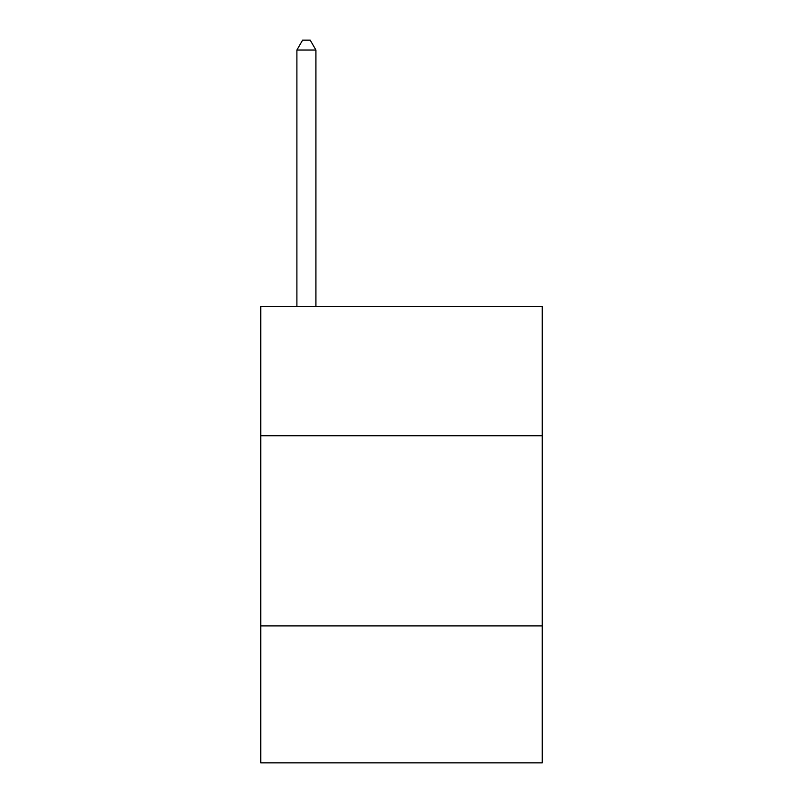 <?xml version="1.0" encoding="UTF-8"?>
<svg xmlns="http://www.w3.org/2000/svg" width="803" height="803" viewBox="0 0 803 803"><rect width="100%" height="100%" fill="white"/><g stroke="black" fill="none" stroke-linecap="round" stroke-linejoin="round"><path stroke-width="1.2" d="M542.236 435.738L542.236 306.405L260.764 306.405L260.764 435.738L542.236 435.738L542.236 762.85L260.764 762.85L260.764 435.738M542.236 625.918L260.764 625.918M315.92 306.405L315.92 50.037L296.899 50.037L296.899 306.405M296.899 50.037L302.601 40.15L310.209 40.15L315.92 50.037"/></g></svg>
